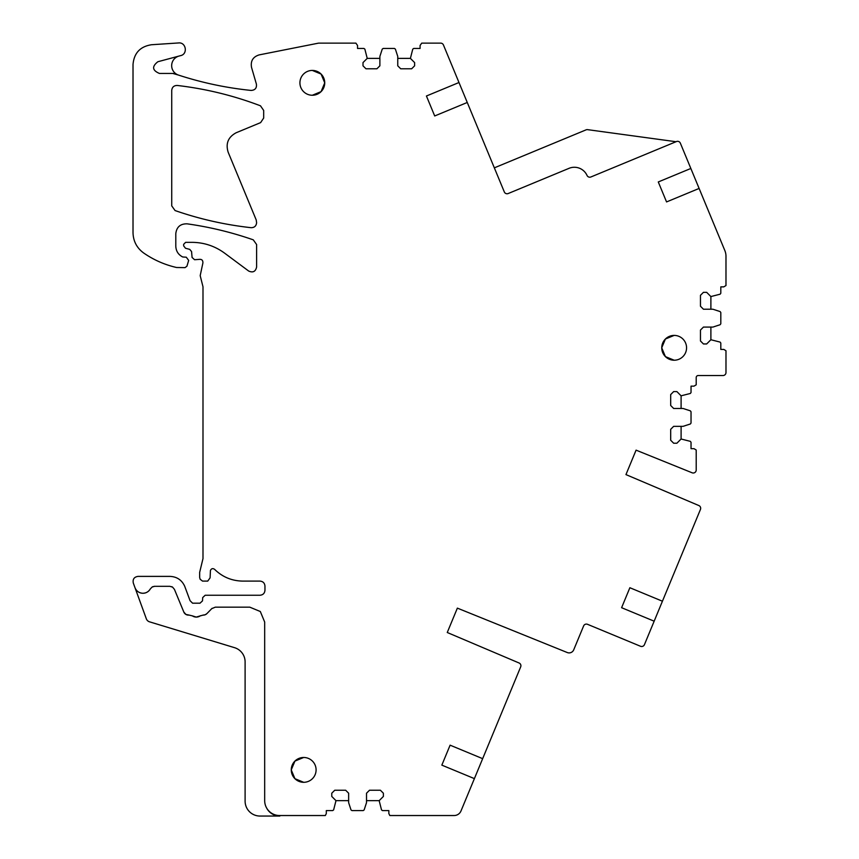 <?xml version="1.0" encoding="UTF-8"?>
<svg xmlns="http://www.w3.org/2000/svg" width="859" height="859" viewBox="0 0 859 859"><rect width="100%" height="100%" fill="white"/><g stroke="black" fill="none" stroke-linecap="round" stroke-linejoin="round"><path stroke-width="1.29" d="M212.109 608.322A4.961 4.961 0 0 0 211.754 608.644L215.308 607.163L249.786 607.163L260.32 611.522L264.679 622.045L264.679 800.642A14.893 14.893 0 0 0 279.562 815.535L325.336 815.535L326.302 813.57L326.302 810.595L332.68 810.595L333.625 809.908L335.987 800.663L331.767 796.443L331.767 793.222L334.742 790.237L345.662 790.237L348.636 793.222L348.636 802.65L350.998 809.908L351.943 810.595L363.207 810.595L364.152 809.908L366.514 802.65L366.514 793.222L369.488 790.237L380.408 790.237L383.382 793.222L383.382 796.443L379.163 800.663L381.525 809.908L382.47 810.595L388.848 810.595L388.848 813.57L389.814 815.535L454.132 815.535A7.441 7.441 0 0 0 461.004 810.939L474.393 778.619L441.837 765.133L450.105 745.172L441.837 765.133M681.101 408.476L681.101 395.816L676.881 391.597L673.66 391.597L670.686 394.582L670.686 405.502L673.66 408.476L683.088 408.476L690.346 410.838L691.033 411.772L691.033 423.047L690.346 423.992L683.088 426.343L673.66 426.343L670.686 429.317L670.686 440.238L673.66 443.223L676.881 443.223L681.101 439.003L690.346 441.354L691.033 442.299L691.033 448.677L694.008 448.677L696.209 450.009L696.209 470.023A2.974 2.974 0 0 1 692.107 472.783L636.079 450.148L625.953 474.597L698.861 505.554A2.974 2.974 0 0 1 700.45 509.43L662.429 601.214L629.872 587.728L621.605 607.7L654.161 621.186L644.433 644.669A2.974 2.974 0 0 1 640.546 646.279L587.513 624.31A2.974 2.974 0 0 0 583.626 625.932L573.715 649.844A4.961 4.961 0 0 1 567.273 652.539L457.364 608.129L447.26 632.503L519.094 662.998A2.974 2.974 0 0 1 520.683 666.874L482.661 758.658L450.105 745.172M681.101 395.816L690.346 393.465L691.033 392.52L691.033 386.142L694.008 386.142L696.209 384.811L696.209 377.52A1.986 1.986 0 0 1 698.195 375.533L723.01 375.533A2.974 2.974 0 0 0 725.984 372.548L725.984 350.74L723.793 349.42L720.808 349.42L720.808 343.042L720.121 342.097L710.887 339.734L706.667 343.954L703.435 343.954L700.461 340.98L700.461 330.06L703.435 327.086L712.873 327.086L720.121 324.723L720.808 323.779L720.808 312.515L720.121 311.57L712.873 309.219L703.435 309.219L700.461 306.233L700.461 295.313L703.435 292.339L706.667 292.339L710.887 296.559L720.121 294.197L720.808 293.252L720.808 286.874L723.793 286.874L725.984 285.542L725.984 256.283A14.893 14.893 0 0 0 724.856 250.592L719.026 236.515M699.108 188.443L666.552 201.929L658.284 181.958L690.84 168.471L724.856 250.592M690.84 168.471L680.349 143.152A2.974 2.974 0 0 0 676.462 141.542L590.895 176.975A2.974 2.974 0 0 1 587.041 175.451A13.894 13.894 0 0 0 569.055 168.321L508.195 193.533A2.974 2.974 0 0 1 504.308 191.922L467.264 102.479L434.697 115.965L426.429 96.004L434.697 115.965M379.882 58.38L367.222 58.38L363.003 62.589L363.003 65.821L365.977 68.795L376.897 68.795L379.882 65.821L379.882 56.393L382.234 49.135L383.178 48.448L394.442 48.448L395.387 49.135L397.749 56.393L397.749 65.821L400.724 68.795L411.644 68.795L414.618 65.821L414.618 62.589L410.398 58.38L412.76 49.135L413.705 48.448L420.083 48.448L420.083 45.473L421.726 43.133L440.688 43.133A2.974 2.974 0 0 1 443.437 44.969L458.985 82.518L426.429 96.004M367.222 58.38L364.86 49.135L363.915 48.448L357.537 48.448L357.537 45.473L355.894 43.133L318.861 43.133A2.974 2.974 0 0 0 318.281 43.186L259.139 54.901C252.965 56.855 250.431 61.032 251.537 67.41L256.401 84.107C256.862 88.058 255.112 90.174 251.139 90.431C226.347 87.908 202.101 82.775 178.404 75.055L172.745 73.434A4.961 4.961 0 0 1 174.345 73.702A347.444 347.444 0 0 0 175.88 74.218M138.975 592.28A8.44 8.44 0 0 0 150.336 588.887C148.5 591.905 145.826 593.354 142.293 593.236C138.782 592.817 136.356 590.981 135.003 587.706L133.306 583.046C132.576 579.224 134.133 577.001 137.977 576.389L169.996 576.389C176.868 576.7 181.754 579.965 184.674 586.192L190.086 600.709L192.577 603.19L200.018 603.19L202.499 600.86L202.703 597.574L205.183 595.244L259.998 595.244C263.015 594.954 264.669 593.301 264.959 590.283L264.959 586.063C264.669 583.046 263.015 581.393 259.998 581.103L242.807 581.103C231.844 580.931 222.438 577.012 214.6 569.345C212.796 568.132 211.411 568.497 210.444 570.451L210.09 577.86L207.717 581.103L202.541 581.103L200.136 579.256L199.664 577.473L199.664 572.341L202.992 558.586L202.992 286.777L200.19 275.642L202.896 262.972C203.014 260.213 201.704 259.031 198.977 259.407L194.563 259.719L192.083 257.453L191.568 251.558L189.742 249.378L185.48 248.24L183.643 245.835L183.643 244.332L185.619 242.345L191.997 242.345C204.012 242.442 214.868 246.039 224.575 253.126L248.68 271.047C252.933 272.926 255.574 271.605 256.605 267.063L256.605 244.525L253.276 239.844C231.737 232.338 209.682 227.001 187.101 223.834C180.369 223.716 176.6 226.991 175.794 233.669L175.794 246.146C175.998 251.107 178.307 254.715 182.72 256.981L186.285 257.206L188.669 260.395L186.94 266.204L185.039 267.632L176.578 267.503C164.67 264.776 153.707 259.944 143.668 252.997C136.785 247.94 133.231 241.143 133.016 232.617L133.016 64.543C134.015 53.086 140.189 46.483 151.56 44.732L178.575 42.95C186.07 42.037 188.057 54.074 180.669 55.62L157.884 61.73C151.742 66.508 152.258 70.417 159.43 73.434L172.745 73.434M150.336 588.887L152.15 587.008L154.684 586.31L169.835 586.31L172.595 587.148L174.431 589.371L183.815 612.038A4.961 4.961 0 0 0 185.898 614.421L183.815 612.038M189.001 615.065L185.898 614.421A4.961 4.961 0 0 0 189.001 615.065L192.395 615.882A6.947 6.947 0 0 0 196.26 617.084L192.395 615.882A4.961 4.961 0 0 0 192.309 615.828M200.469 615.72A4.961 4.961 0 0 0 200.147 615.924L196.26 617.084A6.947 6.947 0 0 0 200.147 615.924L203.121 615.098A4.961 4.961 0 0 0 205.172 614.754L203.121 615.098A4.961 4.961 0 0 0 203.025 615.087M206.901 613.616L205.172 614.754A4.961 4.961 0 0 0 206.901 613.616L211.754 608.644M291.265 769.965L294.927 778.683L303.678 782.302A12.413 12.413 0 0 0 316.091 769.889A12.413 12.413 0 0 0 303.678 757.477A12.413 12.413 0 0 0 291.265 769.889A12.413 12.413 0 0 0 303.678 782.302A12.413 12.413 0 0 0 316.091 769.889A12.413 12.413 0 0 0 303.678 757.477L294.927 761.095L291.265 769.825M228.15 152.183C225.509 143.496 228.193 137.01 236.214 132.726L260.621 122.622L263.681 118.037L263.681 110.457L260.492 105.818C233.594 95.574 205.849 88.788 177.265 85.46C173.958 85.47 172.111 87.113 171.725 90.388L171.725 205.87L175.064 210.552C199.76 219.12 225.112 224.822 251.096 227.689C254.393 227.667 256.229 226.024 256.605 222.749L256.218 219.958L228.15 152.183M312.322 95.252A12.413 12.413 0 0 0 324.734 82.84A12.413 12.413 0 0 0 312.322 70.427A12.413 12.413 0 0 0 299.92 82.84A12.413 12.413 0 0 0 312.322 95.252L321.083 91.623L324.734 82.872M674.154 360.222A12.413 12.413 0 0 0 686.566 347.82A12.413 12.413 0 0 0 674.154 335.407A12.413 12.413 0 0 0 661.752 347.82A12.413 12.413 0 0 0 674.154 360.222L665.403 356.614L661.752 347.884M172.595 587.148A4.961 4.961 0 0 0 171.736 586.686M154.684 586.31A4.961 4.961 0 0 0 154.083 586.353M153.095 586.579A4.961 4.961 0 0 0 152.15 587.008M266.698 808.136A14.893 14.893 0 0 0 279.851 816.05L259.998 816.05A14.893 14.893 0 0 1 245.105 801.157L245.105 661.924A14.893 14.893 0 0 0 234.55 647.675L149.541 621.83A4.961 4.961 0 0 1 146.32 618.781L135.003 587.706A8.44 8.44 0 0 0 138.31 591.883M177.588 74.787A347.444 347.444 0 0 0 178.404 75.055A9.932 9.932 0 0 1 178.822 56.114M410.398 58.38L397.749 58.38M458.985 82.518L467.264 102.479M494.333 167.849L586.053 129.859A2.974 2.974 0 0 1 587.588 129.655L676.022 141.724M705.046 202.767L707.032 207.577M725.984 278.327L725.984 256.283M710.887 309.219L710.887 296.559M710.887 339.734L710.887 327.086M681.101 439.003L681.101 426.343M625.953 474.597L636.079 450.148M654.161 621.186L662.429 601.214M447.26 632.503L457.364 608.129M474.393 778.619L482.661 758.658M366.514 800.663L379.163 800.663M335.987 800.663L348.636 800.663M621.605 607.7L629.872 587.728M658.284 181.958L666.552 201.929M324.734 82.808L321.083 74.057L312.322 70.427M674.154 335.407L665.403 339.026L661.752 347.745"/></g></svg>
